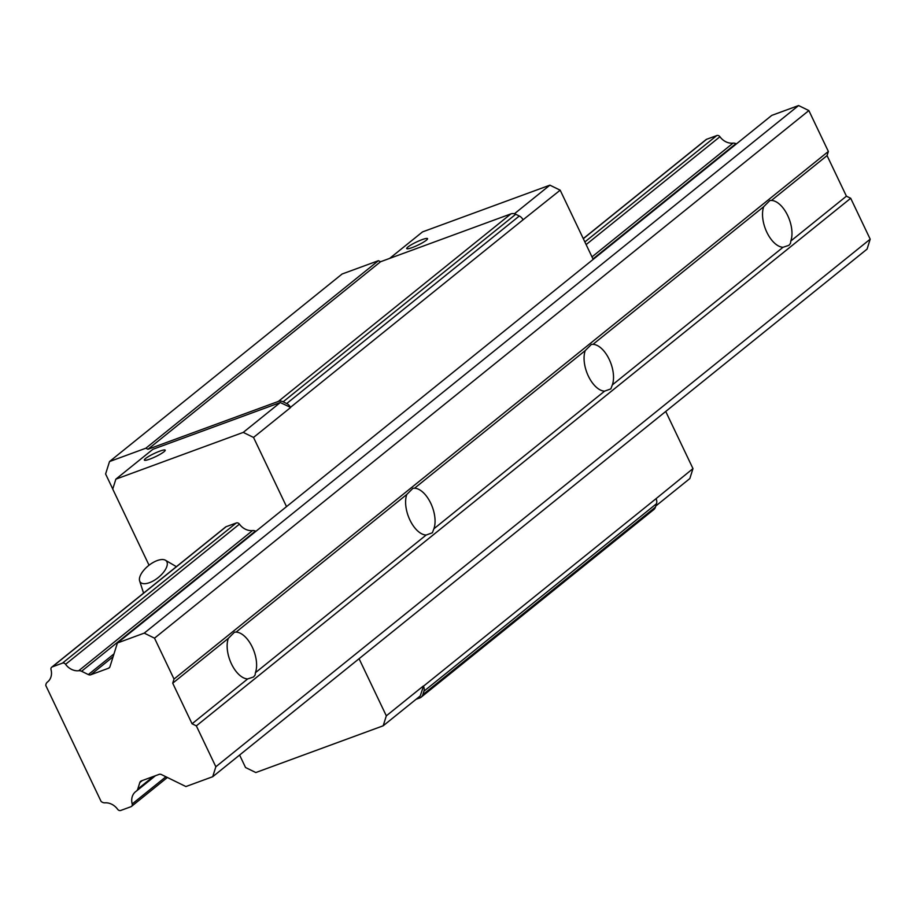 <?xml version="1.0" encoding="UTF-8"?>
<svg xmlns="http://www.w3.org/2000/svg" width="916" height="916" viewBox="0 0 916 916"><rect width="100%" height="100%" fill="white"/><g stroke="black" fill="none" stroke-linecap="round" stroke-linejoin="round"><path stroke-width="1.37" d="M236.065 632.12A24.48 12.858 -110.2 0 1 252.289 647.131A24.48 12.858 -110.2 0 1 255.415 672.699L255.083 675.103L253.503 677.004L247.686 678.928A24.48 12.858 -110.2 0 1 231.462 663.917A24.48 12.858 -110.2 0 1 228.336 638.349L234.53 632.143L236.065 632.12L406.796 494.457L412.99 488.251L414.524 488.228L585.255 350.576L591.45 344.359L592.984 344.347L763.715 206.684L769.909 200.478L771.444 200.455L827.056 155.606L828.362 151.461L808.862 110.573L798.592 105.546L771.776 115.382L117.42 642.975L109.977 666.642A3.492 2.931 51.1 0 1 108.431 668.279L90.753 674.771A3.492 2.931 51.1 0 1 88.337 674.577L81.581 671.268A5.599 4.683 -128.9 0 0 78.707 670.73A13.992 11.713 51.1 0 1 65.586 664.306A2.794 2.347 -128.9 0 0 62.46 663.138L52.269 666.882A2.794 2.347 -128.9 0 0 51.021 669.653A13.992 11.713 51.1 0 1 47.621 681.905A13.992 11.713 51.1 0 1 47.426 682.065A5.599 4.683 -128.9 0 0 47.357 682.122A5.599 4.683 -128.9 0 0 45.8 685.5L101.092 801.431A5.599 4.683 -128.9 0 0 105.031 802.828A13.992 11.713 51.1 0 1 117.626 809.286A2.794 2.347 -128.9 0 0 120.752 810.454L130.942 806.721A2.794 2.347 -128.9 0 0 132.19 803.95A13.992 11.713 51.1 0 1 135.579 791.687A13.992 11.713 51.1 0 1 136.198 791.241A5.599 4.683 -128.9 0 0 136.438 791.058A5.599 4.683 -128.9 0 0 137.766 789.077L139.827 782.527A3.492 2.931 51.1 0 1 141.362 780.89L159.052 774.398A3.492 2.931 51.1 0 1 161.468 774.581L185.902 786.546L212.718 776.711L215.844 766.761L870.2 239.168L850.701 198.28L846.418 196.184L827.056 155.606M255.415 672.699L426.146 535.036A24.48 12.858 -110.2 0 1 409.921 520.025A24.48 12.858 -110.2 0 1 406.796 494.457M414.524 488.228A24.48 12.858 -110.2 0 1 430.749 503.239A24.48 12.858 -110.2 0 1 433.875 528.807L604.606 391.143A24.48 12.858 -110.2 0 1 588.381 376.144A24.48 12.858 -110.2 0 1 585.255 350.576M433.875 528.807L432.375 532.78L426.146 535.036M592.984 344.347A24.48 12.858 -110.2 0 1 609.197 359.347A24.48 12.858 -110.2 0 1 612.335 384.915L783.066 247.263A24.48 12.858 -110.2 0 1 766.841 232.252A24.48 12.858 -110.2 0 1 763.715 206.684M612.335 384.915L610.835 388.888L604.606 391.143M771.444 200.455A24.48 12.858 -110.2 0 1 787.657 215.466A24.48 12.858 -110.2 0 1 790.794 241.034L846.418 196.184M212.718 776.711L867.074 249.118L870.2 239.168M215.844 766.761L196.345 725.873L850.701 198.28M196.345 725.873L192.062 723.777L247.686 678.928M790.794 241.034L790.462 243.438L788.882 245.339L783.066 247.263M192.062 723.777L172.712 683.199L228.336 638.349M172.712 683.199L174.017 679.054L828.362 151.461M174.017 679.054L154.518 638.166L808.862 110.573M154.518 638.166L144.236 633.128L798.592 105.546M144.236 633.128L117.42 642.975M736.395 143.904L735.926 143.675A5.599 4.683 -128.9 0 0 733.063 143.136A13.992 11.713 51.1 0 1 719.93 136.724A2.794 2.347 -128.9 0 0 716.804 135.557L706.625 139.289A2.794 2.347 -128.9 0 0 706.053 139.61L583.274 238.607M157.22 560.569A16.786 7.694 -38.7 0 0 139.633 580.927A16.786 7.694 -38.7 0 0 158.17 577.618A16.786 7.694 -38.7 0 0 165.43 560.237A16.786 7.694 -38.7 0 0 157.22 560.569M416.047 699.309L419.768 697.946A6.996 5.862 -128.9 0 0 421.177 697.145A6.996 5.862 -128.9 0 0 422.849 694.66L423.925 691.225A6.996 5.862 -128.9 0 0 423.455 686.21L420.226 695.942L383.186 725.793L386.323 715.843L359.072 658.707M286.525 506.628L253.526 437.436L243.244 432.398L115.874 479.148L152.903 449.287L280.285 402.548L290.452 407.357A6.996 5.862 -128.9 0 0 286.708 403.544L283.159 401.803A6.996 5.862 -128.9 0 0 278.338 401.426L147.968 449.264L145.827 448.222L109.519 461.55L105.603 473.984L112.771 489.018M421.177 697.145L653.772 509.605A6.996 5.862 -128.9 0 0 655.444 507.132L656.52 503.697A6.996 5.862 -128.9 0 0 656.051 498.682L692.977 468.603L665.726 411.456M593.179 259.377L560.18 190.184L523.036 219.817A6.996 5.862 -128.9 0 0 519.303 216.004L515.754 214.264A6.996 5.862 -128.9 0 0 510.933 213.886L380.564 261.736L378.423 260.682L342.103 274.01L109.519 461.55M386.323 715.843L423.352 685.992M51.708 667.203L225.554 527.032A2.794 2.347 51.1 0 1 226.115 526.711L236.305 522.967A2.794 2.347 51.1 0 1 239.431 524.135A13.992 11.713 -128.9 0 0 252.564 530.559A5.599 4.683 51.1 0 1 255.427 531.097L255.896 531.326M253.526 437.436L290.555 407.574M147.968 449.264L380.564 261.736M145.827 448.222L378.423 260.682M655.787 506.01L689.84 478.553L692.977 468.603M560.18 190.184L549.898 185.158L422.528 231.897L389.666 258.392M426.341 240.232A11.542 1.718 154.5 0 1 414.959 246.484A11.542 1.718 154.5 0 1 406.715 248.579A11.542 1.718 154.5 0 1 416.391 242.064A11.542 1.718 154.5 0 1 427.543 238.652A11.542 1.718 154.5 0 1 426.341 240.232M514.414 213.772L549.898 185.158M243.244 432.398L280.285 402.548M164.01 451.748A11.542 1.718 154.5 0 1 152.629 458A11.542 1.718 154.5 0 1 144.373 460.095A11.542 1.718 154.5 0 1 154.048 453.58A11.542 1.718 154.5 0 1 165.212 450.168A11.542 1.718 154.5 0 1 164.01 451.748M115.874 479.148L112.737 489.098L149.045 565.218M239.591 755.036L245.534 767.516L255.816 772.543L383.186 725.793M108.431 668.279L109.68 667.272M90.753 674.771L113.08 656.761M88.337 674.577L113.985 653.898M81.581 671.268L255.427 531.097M592.973 258.942L735.926 143.675M78.707 670.73L252.564 530.559M591.988 256.881L733.063 143.136M65.586 664.306L239.431 524.135M586.137 244.595L719.93 136.724M62.46 663.138L236.305 522.967M584.866 241.939L716.804 135.557M52.269 666.882L226.115 526.711M583.32 238.71L706.625 139.289M132.19 803.95L165.911 776.757M136.667 790.863L155.434 775.726M137.766 789.077L153.396 776.47M139.827 782.527L142.278 780.558M423.925 691.225L656.52 503.697M422.849 694.66L655.444 507.132M423.455 686.21L656.051 498.682M290.452 407.357L523.036 219.817M286.708 403.544L519.303 216.004M283.159 401.803L515.754 214.264M278.338 401.426L510.933 213.886M131.503 806.401L167.376 777.478M136.438 791.058L155.468 775.715M139.633 580.927L143.572 593.133M165.43 560.237L176.387 566.672"/></g></svg>
